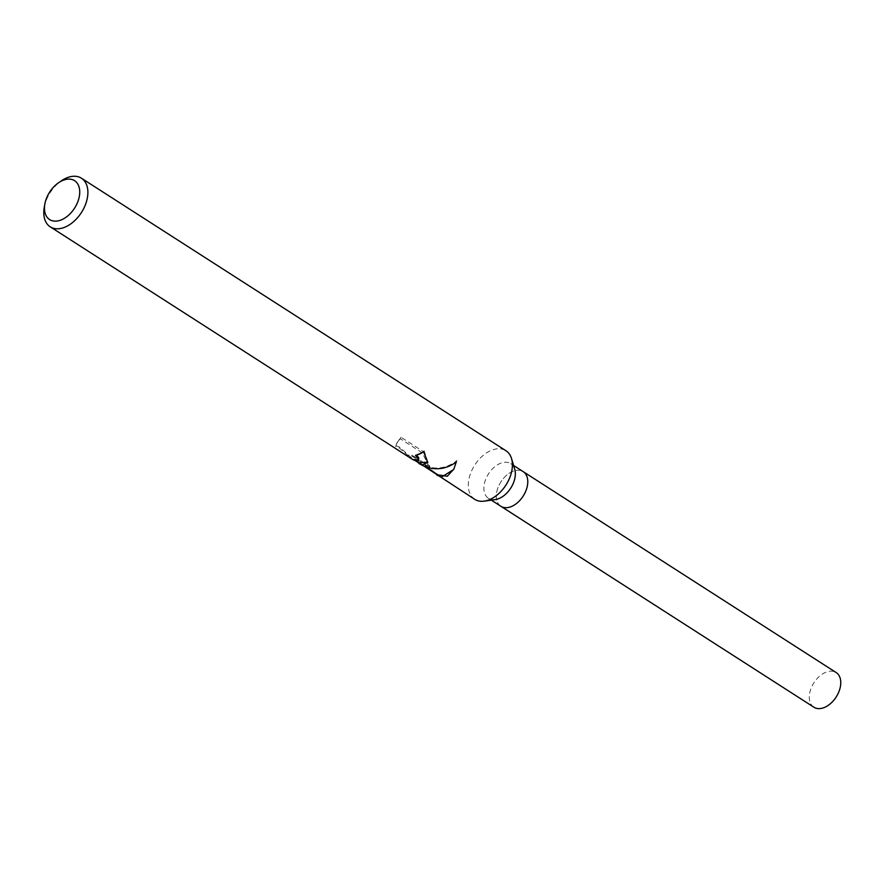 <?xml version="1.0" encoding="UTF-8"?>
<svg xmlns="http://www.w3.org/2000/svg" width="885" height="885" viewBox="0 0 885 885"><rect width="100%" height="100%" fill="white"/><g stroke="black" fill="none" stroke-linecap="round" stroke-linejoin="round"><path stroke-width="0.66" stroke-dasharray="4.42 3.32" d="M495.235 499.605A20.598 13.209 122.7 0 1 491.02 499.417A20.598 13.209 122.7 0 1 488.487 498.321A20.598 13.209 122.7 0 1 487.403 475.676A20.598 13.209 122.7 0 1 508.211 462.545A20.598 13.209 122.7 0 1 510.745 463.64A20.598 13.209 122.7 0 1 514.727 469.249M501.076 506.397L500.921 506.297A20.598 13.209 122.7 0 1 499.837 483.664A20.598 13.209 122.7 0 1 520.645 470.532A20.598 13.209 122.7 0 1 523.179 471.628A20.598 13.209 122.7 0 1 524.263 494.261A20.598 13.209 122.7 0 1 503.454 507.393A20.598 13.209 122.7 0 1 500.921 506.297A20.598 13.209 122.7 0 1 499.837 483.664A20.598 13.209 122.7 0 1 520.645 470.532A20.598 13.209 122.7 0 1 523.179 471.628L523.323 471.727M474.758 499.339A28.873 18.519 122.7 0 1 473.232 467.601A28.873 18.519 122.7 0 1 502.403 449.193A28.873 18.519 122.7 0 1 505.954 450.742M415.773 461.019L419.125 463.618M44.25 207.488A28.873 18.519 122.7 0 1 61.364 180.828M424.49 466.461L411.636 455.919L429.524 467.402L422.322 452.888L400.263 438.728L396.38 443.993L395.739 446.483L399.212 447.932L412.908 459.636M427.853 462.07L424.169 450.797A28.154 18.065 122.7 0 1 415.806 454.746L416.448 455.189M415.806 454.746L415.474 455.443M418.915 459.702L413.317 459.038L411.403 457.656L399.589 447.124L396.104 445.719L396.801 443.086L400.96 437.212L423.019 451.383L422.322 452.888M400.96 437.212L400.263 438.728M396.104 445.719L395.739 446.483M424.169 450.797L423.749 451.704M453.883 469.05L456.97 460.565C445.188 469.481 432.865 470.411 420.01 463.342L415.696 459.934L415.364 460.631M415.696 459.934L419.213 462.822M423.019 451.383L429.889 466.594L412.012 455.122L437.444 474.537M429.889 466.605L429.524 467.402M412.012 455.122L411.636 455.919M456.97 460.565L456.262 462.07M813.912 707.226A20.598 13.209 122.7 0 1 812.828 684.581A20.598 13.209 122.7 0 1 833.637 671.45A20.598 13.209 122.7 0 1 836.17 672.556M491.352 500.158L488.487 498.321M396.38 443.993L396.801 443.086M427.687 462.446L428.019 461.738M425.475 466.849L420.01 463.342M416.68 461.196L413.317 459.038M453.673 469.515L454.116 468.563M513.61 465.488L510.745 463.64"/><path stroke-width="1.33" d="M513.61 465.488L523.179 471.628A20.598 13.209 122.7 0 1 524.263 494.261A20.598 13.209 122.7 0 1 503.454 507.393A20.598 13.209 122.7 0 1 500.921 506.297L491.352 500.158M58.532 182.775A23.098 14.824 122.7 0 1 71.751 179.456A23.098 14.824 122.7 0 1 76.884 203.948A23.098 14.824 122.7 0 1 52.469 220.807A23.098 14.824 122.7 0 1 44.836 204.103A23.098 14.824 122.7 0 1 58.532 182.775L61.364 180.828A28.873 18.519 122.7 0 1 77.891 176.679A28.873 18.519 122.7 0 1 81.442 178.217L505.954 450.742A28.873 18.519 122.7 0 1 511.541 458.585A28.873 18.519 122.7 0 1 505.943 485.046A28.873 18.519 122.7 0 1 484.217 501.153A28.873 18.519 122.7 0 1 478.309 500.877A28.873 18.519 122.7 0 1 474.758 499.339L424.49 466.461M81.442 178.217A28.873 18.519 122.7 0 1 82.958 209.955A28.873 18.519 122.7 0 1 53.786 228.363A28.873 18.519 122.7 0 1 50.246 226.825L412.908 459.636L416.448 461.173L418.605 460.366L418.362 458.297L415.474 455.443A28.873 18.519 -57.3 0 0 423.749 451.704L427.687 462.446L422.377 464.979L415.773 461.019M419.125 463.618L425.021 466.672C436.25 470.532 446.671 468.995 456.262 462.07L453.673 469.515L441.405 477.192L436.781 474.957M50.246 226.825A28.873 18.519 122.7 0 1 44.25 207.488L44.836 204.103M416.448 455.189L418.682 457.611L418.605 460.366M416.68 461.196L419.202 462.822L427.853 462.07M425.475 466.849L437.975 474.869L447.301 476.252L453.883 469.05M437.975 474.869L437.677 475.533M511.541 458.585L514.727 469.249A20.598 13.209 122.7 0 1 510.733 488.122A20.598 13.209 122.7 0 1 495.235 499.605L484.217 501.153M523.323 471.727L836.17 672.556A20.598 13.209 122.7 0 1 837.254 695.19A20.598 13.209 122.7 0 1 816.446 708.321A20.598 13.209 122.7 0 1 813.912 707.226L501.076 506.397M419.578 463.917L418.804 463.419"/></g></svg>
